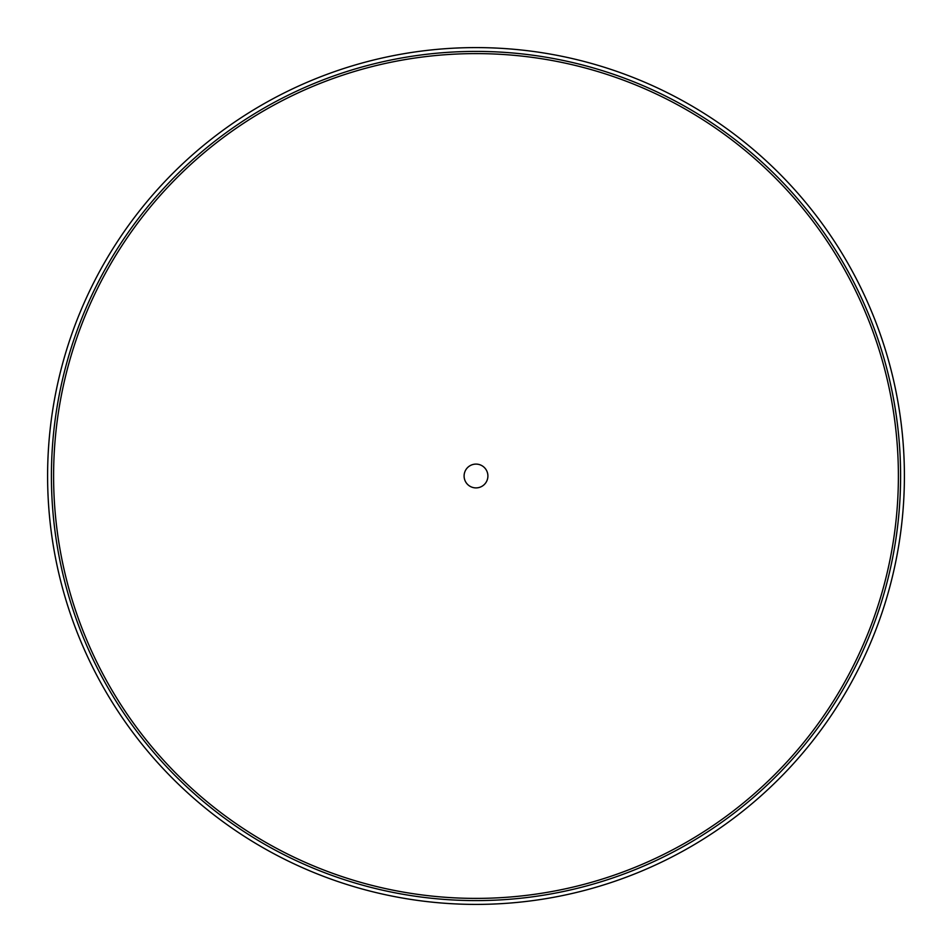 <?xml version="1.0" encoding="UTF-8"?>
<svg xmlns="http://www.w3.org/2000/svg" width="952" height="952" viewBox="0 0 952 952"><rect width="100%" height="100%" fill="white"/><g stroke="black" fill="none" stroke-linecap="round" stroke-linejoin="round"><path stroke-width="1.43" d="M464.1 476A11.9 11.9 0 0 1 481.95 465.695A11.9 11.9 0 0 1 481.95 486.305A11.9 11.9 0 0 1 464.1 476M53.598 476A422.402 422.402 0 0 0 687.201 841.806A422.402 422.402 0 0 0 687.201 110.194A422.402 422.402 0 0 0 53.598 476M51.408 476A424.592 424.592 0 0 0 688.296 843.71A424.592 424.592 0 0 0 688.296 108.29A424.592 424.592 0 0 0 51.408 476M47.6 476A428.4 428.4 0 0 0 690.2 847.006A428.4 428.4 0 0 0 690.2 104.994A428.4 428.4 0 0 0 47.6 476"/></g></svg>
